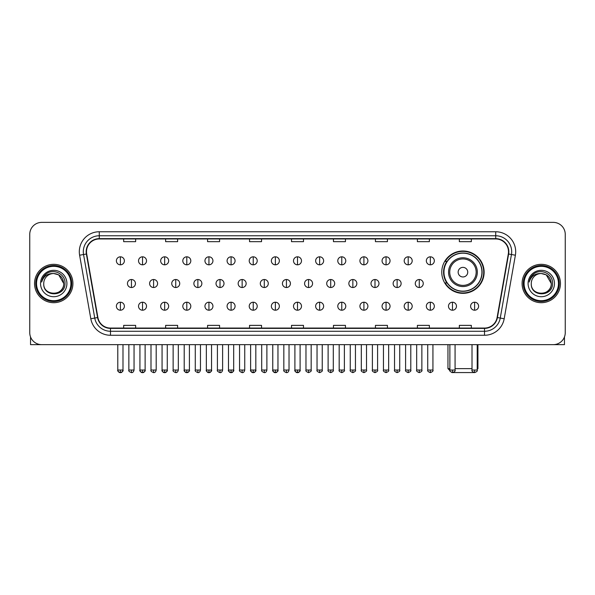 <?xml version="1.0" encoding="UTF-8"?>
<svg xmlns="http://www.w3.org/2000/svg" width="595" height="595" viewBox="0 0 595 595"><rect width="100%" height="100%" fill="white"/><g stroke="black" fill="none" stroke-linecap="round" stroke-linejoin="round"><path stroke-width="0.89" d="M441.765 272.16A21.182 21.182 0 0 0 462.947 293.342A21.182 21.182 0 0 0 484.129 272.16A21.182 21.182 0 0 0 462.947 250.986A21.182 21.182 0 0 0 441.765 272.16M446.845 282.952A19.382 19.382 0 0 1 446.845 261.376M29.75 234.356L29.75 332.664A11.989 11.989 0 0 0 41.739 344.654L553.261 344.654A11.989 11.989 0 0 0 565.25 332.664L565.25 234.356A11.989 11.989 0 0 0 553.261 222.374L41.739 222.374A11.989 11.989 0 0 0 29.75 234.356L29.75 332.664M34.547 283.51A19.181 19.181 0 0 0 53.728 302.699A19.181 19.181 0 0 0 72.91 283.51A19.181 19.181 0 0 0 53.728 264.329A19.181 19.181 0 0 0 34.547 283.51A19.181 19.181 0 0 0 53.728 302.699A19.181 19.181 0 0 0 72.91 283.51A19.181 19.181 0 0 0 53.728 264.329A19.181 19.181 0 0 0 34.547 283.51M522.09 283.51A19.181 19.181 0 0 0 541.272 302.699A19.181 19.181 0 0 0 560.453 283.51A19.181 19.181 0 0 0 541.272 264.329A19.181 19.181 0 0 0 522.09 283.51A19.181 19.181 0 0 0 541.272 302.699A19.181 19.181 0 0 0 560.453 283.51A19.181 19.181 0 0 0 541.272 264.329A19.181 19.181 0 0 0 522.09 283.51M86.498 251.745A12.785 12.785 0 0 1 99.283 238.952L495.717 238.952A12.785 12.785 0 0 1 508.309 253.961L497.108 317.507A12.785 12.785 0 0 1 484.509 328.068L110.492 328.068A12.785 12.785 0 0 1 97.892 317.507L86.692 253.961A12.785 12.785 0 0 1 86.498 251.745M86.178 251.745A13.105 13.105 0 0 0 86.379 254.02L97.58 317.559A13.105 13.105 0 0 0 110.492 328.388L484.509 328.388A13.105 13.105 0 0 0 497.42 317.559L508.621 254.02A13.105 13.105 0 0 0 495.717 238.632L99.283 238.632A13.105 13.105 0 0 0 86.178 251.745M79.611 255.21A19.985 19.985 0 0 1 99.283 231.76L495.717 231.76A19.985 19.985 0 0 1 515.389 255.21L504.188 318.756A19.985 19.985 0 0 1 484.509 335.268L110.492 335.268A19.985 19.985 0 0 1 90.812 318.756L79.611 255.21L83.545 254.519A15.983 15.983 0 0 1 99.283 235.761L495.717 235.761A15.983 15.983 0 0 1 511.455 254.519L500.254 318.057A15.983 15.983 0 0 1 484.509 331.266L110.492 331.266A15.983 15.983 0 0 1 94.746 318.057L83.545 254.519A15.983 15.983 0 0 1 83.3 251.745M553.261 222.374L41.739 222.374M41.739 344.654L553.261 344.654M565.25 332.664L565.25 234.356M497.42 317.559L500.254 318.057L511.455 254.519L515.389 255.21M291.505 238.952L291.505 241.659L303.495 241.659L303.495 238.952M249.543 238.952L249.543 241.659L261.532 241.659L261.532 238.952M207.581 238.952L207.581 241.659L219.57 241.659L219.57 238.952M165.626 238.952L165.626 241.659L177.615 241.659L177.615 238.952M123.663 238.952L123.663 241.659L135.653 241.659L135.653 238.952M333.468 238.952L333.468 241.659L345.457 241.659L345.457 238.952M375.43 238.952L375.43 241.659L387.419 241.659L387.419 238.952M417.385 238.952L417.385 241.659L429.374 241.659L429.374 238.952M459.347 238.952L459.347 241.659L471.337 241.659L471.337 238.952M303.495 328.068L303.495 325.368L291.505 325.368L291.505 328.068M261.532 328.068L261.532 325.368L249.543 325.368L249.543 328.068M219.57 328.068L219.57 325.368L207.581 325.368L207.581 328.068M177.615 328.068L177.615 325.368L165.626 325.368L165.626 328.068M135.653 328.068L135.653 325.368L123.663 325.368L123.663 328.068M345.457 328.068L345.457 325.368L333.468 325.368L333.468 328.068M387.419 328.068L387.419 325.368L375.43 325.368L375.43 328.068M429.374 328.068L429.374 325.368L417.385 325.368L417.385 328.068M471.337 328.068L471.337 325.368L459.347 325.368L459.347 328.068M30.546 336.971L30.546 344.654L76.904 344.654M70.909 283.51A17.181 17.181 0 0 0 53.728 266.329A17.181 17.181 0 0 0 36.54 283.51A17.181 17.181 0 0 0 53.728 300.698A17.181 17.181 0 0 0 70.909 283.51M71.712 283.51A17.984 17.984 0 0 0 53.728 265.526A17.984 17.984 0 0 0 35.745 283.51A17.984 17.984 0 0 0 53.728 301.494A17.984 17.984 0 0 0 71.712 283.51M63.717 283.51C63.122 277.441 59.798 274.117 53.728 273.522L58.726 274.86L63.717 283.51L58.726 274.86L53.728 273.522L58.726 274.86L63.717 283.51L58.726 274.86L53.728 273.522L58.726 274.86L63.717 283.51C64.327 296.399 43.123 296.399 43.74 283.51C42.847 297.381 65.45 297.069 64.981 283.51C65.725 273.998 53.252 267.951 46.068 274.079C43.561 276.169 42.096 278.832 41.665 282.06C43.547 276.11 47.57 273.261 53.728 273.522L58.726 274.86L63.717 283.51C64.327 296.399 43.123 296.399 43.74 283.51C43.123 296.399 64.327 296.399 63.717 283.51C64.327 296.399 43.123 296.399 43.74 283.51C43.123 296.399 64.327 296.399 63.717 283.51C64.327 296.399 43.123 296.399 43.74 283.51C43.123 296.399 64.327 296.399 63.717 283.51C64.327 296.399 43.123 296.399 43.74 283.51C43.123 296.399 64.327 296.399 63.717 283.51C64.327 296.399 43.123 296.399 43.74 283.51C43.123 296.399 64.327 296.399 63.717 283.51C64.327 296.399 43.123 296.399 43.74 283.51C43.123 296.399 64.327 296.399 63.717 283.51C64.327 296.399 43.123 296.399 43.74 283.51A9.989 9.989 0 0 1 53.728 273.522L58.726 274.86L63.717 283.51C64.119 291.267 54.145 296.422 48.061 291.743M40.542 283.51A13.187 13.187 0 0 0 53.728 296.704A13.187 13.187 0 0 0 66.915 283.51A13.187 13.187 0 0 0 53.728 270.323A13.187 13.187 0 0 0 40.542 283.51M46.06 274.079L43.115 277.582M42.937 277.925L43.197 277.441L42.937 277.925M474.007 372.559L451.888 372.559M455.071 368.632L472.014 368.632M477.212 368.632L477.934 368.632L477.212 369.354M467.744 272.16A4.797 4.797 0 0 0 462.947 267.371A4.797 4.797 0 0 0 458.15 272.16A4.797 4.797 0 0 0 462.947 276.958A4.797 4.797 0 0 0 467.744 272.16M477.331 272.16A14.384 14.384 0 0 0 462.947 257.776A14.384 14.384 0 0 0 448.556 272.16A14.384 14.384 0 0 0 462.947 286.552A14.384 14.384 0 0 0 477.331 272.16A14.384 14.384 0 0 1 462.947 286.552A14.384 14.384 0 0 1 448.556 272.16M481.928 272.16A18.98 18.98 0 0 0 462.947 253.18A18.98 18.98 0 0 0 443.967 272.16A18.98 18.98 0 0 0 462.947 291.148A18.98 18.98 0 0 0 481.928 272.16M447.961 344.654L447.961 368.632L449.88 368.632M483.728 272.16A20.78 20.78 0 0 1 445.186 282.952L447.113 282.952A19.159 19.159 0 0 0 475.621 286.53A19.159 19.159 0 0 0 475.621 257.799A19.159 19.159 0 0 0 447.113 261.376L445.186 261.376A20.78 20.78 0 0 1 483.728 272.16M120.383 256.817A3.994 3.994 0 0 0 116.389 260.811A3.994 3.994 0 0 0 120.383 264.812A3.994 3.994 0 0 0 124.385 260.811A3.994 3.994 0 0 0 120.383 256.817L120.383 264.812A3.994 3.994 0 0 0 124.385 260.811A3.994 3.994 0 0 0 120.383 256.817M142.525 256.817A3.994 3.994 0 0 0 138.531 260.811A3.994 3.994 0 0 0 142.525 264.812A3.994 3.994 0 0 0 146.519 260.811A3.994 3.994 0 0 0 142.525 256.817L142.525 264.812A3.994 3.994 0 0 0 146.519 260.811A3.994 3.994 0 0 0 142.525 256.817M164.666 256.817A3.994 3.994 0 0 0 160.665 260.811A3.994 3.994 0 0 0 164.666 264.812A3.994 3.994 0 0 0 168.66 260.811A3.994 3.994 0 0 0 164.666 256.817L164.666 264.812A3.994 3.994 0 0 0 168.66 260.811A3.994 3.994 0 0 0 164.666 256.817M186.8 256.817A3.994 3.994 0 0 0 182.806 260.811A3.994 3.994 0 0 0 186.8 264.812A3.994 3.994 0 0 0 190.802 260.811A3.994 3.994 0 0 0 186.8 256.817L186.8 264.812A3.994 3.994 0 0 0 190.802 260.811A3.994 3.994 0 0 0 186.8 256.817M208.942 256.817A3.994 3.994 0 0 0 204.948 260.811A3.994 3.994 0 0 0 208.942 264.812A3.994 3.994 0 0 0 212.936 260.811A3.994 3.994 0 0 0 208.942 256.817L208.942 264.812A3.994 3.994 0 0 0 212.936 260.811A3.994 3.994 0 0 0 208.942 256.817M231.083 256.817A3.994 3.994 0 0 0 227.089 260.811A3.994 3.994 0 0 0 231.083 264.812A3.994 3.994 0 0 0 235.077 260.811A3.994 3.994 0 0 0 231.083 256.817L231.083 264.812A3.994 3.994 0 0 0 235.077 260.811A3.994 3.994 0 0 0 231.083 256.817M253.225 256.817A3.994 3.994 0 0 0 249.223 260.811A3.994 3.994 0 0 0 253.225 264.812A3.994 3.994 0 0 0 257.219 260.811A3.994 3.994 0 0 0 253.225 256.817L253.225 264.812A3.994 3.994 0 0 0 257.219 260.811A3.994 3.994 0 0 0 253.225 256.817M275.359 256.817A3.994 3.994 0 0 0 271.365 260.811A3.994 3.994 0 0 0 275.359 264.812A3.994 3.994 0 0 0 279.36 260.811A3.994 3.994 0 0 0 275.359 256.817L275.359 264.812A3.994 3.994 0 0 0 279.36 260.811A3.994 3.994 0 0 0 275.359 256.817M297.5 256.817A3.994 3.994 0 0 0 293.506 260.811A3.994 3.994 0 0 0 297.5 264.812A3.994 3.994 0 0 0 301.494 260.811A3.994 3.994 0 0 0 297.5 256.817L297.5 264.812A3.994 3.994 0 0 0 301.494 260.811A3.994 3.994 0 0 0 297.5 256.817M319.641 256.817A3.994 3.994 0 0 0 315.64 260.811A3.994 3.994 0 0 0 319.641 264.812A3.994 3.994 0 0 0 323.635 260.811A3.994 3.994 0 0 0 319.641 256.817L319.641 264.812A3.994 3.994 0 0 0 323.635 260.811A3.994 3.994 0 0 0 319.641 256.817M341.775 256.817A3.994 3.994 0 0 0 337.782 260.811A3.994 3.994 0 0 0 341.775 264.812A3.994 3.994 0 0 0 345.777 260.811A3.994 3.994 0 0 0 341.775 256.817L341.775 264.812A3.994 3.994 0 0 0 345.777 260.811A3.994 3.994 0 0 0 341.775 256.817M363.917 256.817A3.994 3.994 0 0 0 359.923 260.811A3.994 3.994 0 0 0 363.917 264.812A3.994 3.994 0 0 0 367.911 260.811A3.994 3.994 0 0 0 363.917 256.817L363.917 264.812A3.994 3.994 0 0 0 367.911 260.811A3.994 3.994 0 0 0 363.917 256.817M386.058 256.817A3.994 3.994 0 0 0 382.064 260.811A3.994 3.994 0 0 0 386.058 264.812A3.994 3.994 0 0 0 390.052 260.811A3.994 3.994 0 0 0 386.058 256.817L386.058 264.812A3.994 3.994 0 0 0 390.052 260.811A3.994 3.994 0 0 0 386.058 256.817M408.2 256.817A3.994 3.994 0 0 0 404.198 260.811A3.994 3.994 0 0 0 408.2 264.812A3.994 3.994 0 0 0 412.194 260.811A3.994 3.994 0 0 0 408.2 256.817L408.2 264.812A3.994 3.994 0 0 0 412.194 260.811A3.994 3.994 0 0 0 408.2 256.817M430.334 256.817A3.994 3.994 0 0 0 426.34 260.811A3.994 3.994 0 0 0 430.334 264.812A3.994 3.994 0 0 0 434.335 260.811A3.994 3.994 0 0 0 430.334 256.817L430.334 264.812A3.994 3.994 0 0 0 434.335 260.811A3.994 3.994 0 0 0 430.334 256.817M131.458 279.516A3.994 3.994 0 0 0 127.456 283.51A3.994 3.994 0 0 0 131.458 287.511A3.994 3.994 0 0 0 135.452 283.51A3.994 3.994 0 0 0 131.458 279.516L131.458 287.511A3.994 3.994 0 0 0 135.452 283.51A3.994 3.994 0 0 0 131.458 279.516M153.592 279.516A3.994 3.994 0 0 0 149.598 283.51A3.994 3.994 0 0 0 153.592 287.511A3.994 3.994 0 0 0 157.593 283.51A3.994 3.994 0 0 0 153.592 279.516L153.592 287.511A3.994 3.994 0 0 0 157.593 283.51A3.994 3.994 0 0 0 153.592 279.516M175.733 279.516A3.994 3.994 0 0 0 171.739 283.51A3.994 3.994 0 0 0 175.733 287.511A3.994 3.994 0 0 0 179.727 283.51A3.994 3.994 0 0 0 175.733 279.516L175.733 287.511A3.994 3.994 0 0 0 179.727 283.51A3.994 3.994 0 0 0 175.733 279.516M197.875 279.516A3.994 3.994 0 0 0 193.873 283.51A3.994 3.994 0 0 0 197.875 287.511A3.994 3.994 0 0 0 201.869 283.51A3.994 3.994 0 0 0 197.875 279.516L197.875 287.511A3.994 3.994 0 0 0 201.869 283.51A3.994 3.994 0 0 0 197.875 279.516M220.009 279.516A3.994 3.994 0 0 0 216.015 283.51A3.994 3.994 0 0 0 220.009 287.511A3.994 3.994 0 0 0 224.01 283.51A3.994 3.994 0 0 0 220.009 279.516L220.009 287.511A3.994 3.994 0 0 0 224.01 283.51A3.994 3.994 0 0 0 220.009 279.516M242.15 279.516A3.994 3.994 0 0 0 238.156 283.51A3.994 3.994 0 0 0 242.15 287.511A3.994 3.994 0 0 0 246.151 283.51A3.994 3.994 0 0 0 242.15 279.516L242.15 287.511A3.994 3.994 0 0 0 246.151 283.51A3.994 3.994 0 0 0 242.15 279.516M264.292 279.516A3.994 3.994 0 0 0 260.298 283.51A3.994 3.994 0 0 0 264.292 287.511A3.994 3.994 0 0 0 268.286 283.51A3.994 3.994 0 0 0 264.292 279.516L264.292 287.511A3.994 3.994 0 0 0 268.286 283.51A3.994 3.994 0 0 0 264.292 279.516M286.433 279.516A3.994 3.994 0 0 0 282.432 283.51A3.994 3.994 0 0 0 286.433 287.511A3.994 3.994 0 0 0 290.427 283.51A3.994 3.994 0 0 0 286.433 279.516L286.433 287.511A3.994 3.994 0 0 0 290.427 283.51A3.994 3.994 0 0 0 286.433 279.516M308.567 279.516A3.994 3.994 0 0 0 304.573 283.51A3.994 3.994 0 0 0 308.567 287.511A3.994 3.994 0 0 0 312.568 283.51A3.994 3.994 0 0 0 308.567 279.516L308.567 287.511A3.994 3.994 0 0 0 312.568 283.51A3.994 3.994 0 0 0 308.567 279.516M330.708 279.516A3.994 3.994 0 0 0 326.714 283.51A3.994 3.994 0 0 0 330.708 287.511A3.994 3.994 0 0 0 334.702 283.51A3.994 3.994 0 0 0 330.708 279.516L330.708 287.511A3.994 3.994 0 0 0 334.702 283.51A3.994 3.994 0 0 0 330.708 279.516M352.85 279.516A3.994 3.994 0 0 0 348.849 283.51A3.994 3.994 0 0 0 352.85 287.511A3.994 3.994 0 0 0 356.844 283.51A3.994 3.994 0 0 0 352.85 279.516L352.85 287.511A3.994 3.994 0 0 0 356.844 283.51A3.994 3.994 0 0 0 352.85 279.516M374.991 279.516A3.994 3.994 0 0 0 370.99 283.51A3.994 3.994 0 0 0 374.991 287.511A3.994 3.994 0 0 0 378.985 283.51A3.994 3.994 0 0 0 374.991 279.516L374.991 287.511A3.994 3.994 0 0 0 378.985 283.51A3.994 3.994 0 0 0 374.991 279.516M397.125 279.516A3.994 3.994 0 0 0 393.131 283.51A3.994 3.994 0 0 0 397.125 287.511A3.994 3.994 0 0 0 401.127 283.51A3.994 3.994 0 0 0 397.125 279.516L397.125 287.511A3.994 3.994 0 0 0 401.127 283.51A3.994 3.994 0 0 0 397.125 279.516M419.267 279.516A3.994 3.994 0 0 0 415.273 283.51A3.994 3.994 0 0 0 419.267 287.511A3.994 3.994 0 0 0 423.261 283.51A3.994 3.994 0 0 0 419.267 279.516L419.267 287.511A3.994 3.994 0 0 0 423.261 283.51A3.994 3.994 0 0 0 419.267 279.516M120.383 302.215A3.994 3.994 0 0 0 116.389 306.209A3.994 3.994 0 0 0 120.383 310.211A3.994 3.994 0 0 0 124.385 306.209A3.994 3.994 0 0 0 120.383 302.215L120.383 310.211A3.994 3.994 0 0 0 124.385 306.209A3.994 3.994 0 0 0 120.383 302.215M142.525 302.215A3.994 3.994 0 0 0 138.531 306.209A3.994 3.994 0 0 0 142.525 310.211A3.994 3.994 0 0 0 146.519 306.209A3.994 3.994 0 0 0 142.525 302.215L142.525 310.211A3.994 3.994 0 0 0 146.519 306.209A3.994 3.994 0 0 0 142.525 302.215M164.666 302.215A3.994 3.994 0 0 0 160.665 306.209A3.994 3.994 0 0 0 164.666 310.211A3.994 3.994 0 0 0 168.66 306.209A3.994 3.994 0 0 0 164.666 302.215L164.666 310.211A3.994 3.994 0 0 0 168.66 306.209A3.994 3.994 0 0 0 164.666 302.215M186.8 302.215A3.994 3.994 0 0 0 182.806 306.209A3.994 3.994 0 0 0 186.8 310.211A3.994 3.994 0 0 0 190.802 306.209A3.994 3.994 0 0 0 186.8 302.215L186.8 310.211A3.994 3.994 0 0 0 190.802 306.209A3.994 3.994 0 0 0 186.8 302.215M208.942 302.215A3.994 3.994 0 0 0 204.948 306.209A3.994 3.994 0 0 0 208.942 310.211A3.994 3.994 0 0 0 212.936 306.209A3.994 3.994 0 0 0 208.942 302.215L208.942 310.211A3.994 3.994 0 0 0 212.936 306.209A3.994 3.994 0 0 0 208.942 302.215M231.083 302.215A3.994 3.994 0 0 0 227.089 306.209A3.994 3.994 0 0 0 231.083 310.211A3.994 3.994 0 0 0 235.077 306.209A3.994 3.994 0 0 0 231.083 302.215L231.083 310.211A3.994 3.994 0 0 0 235.077 306.209A3.994 3.994 0 0 0 231.083 302.215M253.225 302.215A3.994 3.994 0 0 0 249.223 306.209A3.994 3.994 0 0 0 253.225 310.211A3.994 3.994 0 0 0 257.219 306.209A3.994 3.994 0 0 0 253.225 302.215L253.225 310.211A3.994 3.994 0 0 0 257.219 306.209A3.994 3.994 0 0 0 253.225 302.215M275.359 302.215A3.994 3.994 0 0 0 271.365 306.209A3.994 3.994 0 0 0 275.359 310.211A3.994 3.994 0 0 0 279.36 306.209A3.994 3.994 0 0 0 275.359 302.215L275.359 310.211A3.994 3.994 0 0 0 279.36 306.209A3.994 3.994 0 0 0 275.359 302.215M297.5 302.215A3.994 3.994 0 0 0 293.506 306.209A3.994 3.994 0 0 0 297.5 310.211A3.994 3.994 0 0 0 301.494 306.209A3.994 3.994 0 0 0 297.5 302.215L297.5 310.211A3.994 3.994 0 0 0 301.494 306.209A3.994 3.994 0 0 0 297.5 302.215M319.641 302.215A3.994 3.994 0 0 0 315.64 306.209A3.994 3.994 0 0 0 319.641 310.211A3.994 3.994 0 0 0 323.635 306.209A3.994 3.994 0 0 0 319.641 302.215L319.641 310.211A3.994 3.994 0 0 0 323.635 306.209A3.994 3.994 0 0 0 319.641 302.215M341.775 302.215A3.994 3.994 0 0 0 337.782 306.209A3.994 3.994 0 0 0 341.775 310.211A3.994 3.994 0 0 0 345.777 306.209A3.994 3.994 0 0 0 341.775 302.215L341.775 310.211A3.994 3.994 0 0 0 345.777 306.209A3.994 3.994 0 0 0 341.775 302.215M363.917 302.215A3.994 3.994 0 0 0 359.923 306.209A3.994 3.994 0 0 0 363.917 310.211A3.994 3.994 0 0 0 367.911 306.209A3.994 3.994 0 0 0 363.917 302.215L363.917 310.211A3.994 3.994 0 0 0 367.911 306.209A3.994 3.994 0 0 0 363.917 302.215M386.058 302.215A3.994 3.994 0 0 0 382.064 306.209A3.994 3.994 0 0 0 386.058 310.211A3.994 3.994 0 0 0 390.052 306.209A3.994 3.994 0 0 0 386.058 302.215L386.058 310.211A3.994 3.994 0 0 0 390.052 306.209A3.994 3.994 0 0 0 386.058 302.215M408.2 302.215A3.994 3.994 0 0 0 404.198 306.209A3.994 3.994 0 0 0 408.2 310.211A3.994 3.994 0 0 0 412.194 306.209A3.994 3.994 0 0 0 408.2 302.215L408.2 310.211A3.994 3.994 0 0 0 412.194 306.209A3.994 3.994 0 0 0 408.2 302.215M430.334 302.215A3.994 3.994 0 0 0 426.34 306.209A3.994 3.994 0 0 0 430.334 310.211A3.994 3.994 0 0 0 434.335 306.209A3.994 3.994 0 0 0 430.334 302.215L430.334 310.211A3.994 3.994 0 0 0 434.335 306.209A3.994 3.994 0 0 0 430.334 302.215M452.475 302.215A3.994 3.994 0 0 0 448.481 306.209A3.994 3.994 0 0 0 452.475 310.211A3.994 3.994 0 0 0 456.469 306.209A3.994 3.994 0 0 0 452.475 302.215L452.475 310.211A3.994 3.994 0 0 0 456.469 306.209A3.994 3.994 0 0 0 452.475 302.215M474.617 302.215A3.994 3.994 0 0 0 470.615 306.209A3.994 3.994 0 0 0 474.617 310.211A3.994 3.994 0 0 0 478.611 306.209A3.994 3.994 0 0 0 474.617 302.215L474.617 310.211A3.994 3.994 0 0 0 478.611 306.209A3.994 3.994 0 0 0 474.617 302.215M564.454 336.971L564.454 344.654L518.096 344.654M558.46 283.51A17.181 17.181 0 0 0 541.272 266.329A17.181 17.181 0 0 0 524.091 283.51A17.181 17.181 0 0 0 541.272 300.698A17.181 17.181 0 0 0 558.46 283.51M559.255 283.51A17.984 17.984 0 0 0 541.272 265.526A17.984 17.984 0 0 0 523.288 283.51A17.984 17.984 0 0 0 541.272 301.494A17.984 17.984 0 0 0 559.255 283.51M531.283 283.51A9.989 9.989 0 0 1 541.272 273.522L546.269 274.86L551.26 283.51L546.269 274.86L541.272 273.522L546.269 274.86L551.26 283.51L546.269 274.86L541.272 273.522L546.269 274.86L551.26 283.51L546.269 274.86L541.272 273.522L546.269 274.86L551.26 283.51C551.877 296.399 530.673 296.399 531.283 283.51C530.39 297.381 552.993 297.069 552.524 283.51C553.268 273.998 540.796 267.951 533.611 274.079C531.104 276.169 529.639 278.832 529.208 282.06C531.09 276.11 535.113 273.261 541.272 273.522L546.269 274.86L551.26 283.51C551.877 296.399 530.673 296.399 531.283 283.51C530.673 296.399 551.877 296.399 551.26 283.51C551.877 296.399 530.673 296.399 531.283 283.51C530.673 296.399 551.877 296.399 551.26 283.51C551.877 296.399 530.673 296.399 531.283 283.51C530.673 296.399 551.877 296.399 551.26 283.51C551.877 296.399 530.673 296.399 531.283 283.51C530.673 296.399 551.877 296.399 551.26 283.51C551.877 296.399 530.673 296.399 531.283 283.51C530.673 296.399 551.877 296.399 551.26 283.51C551.662 291.267 541.688 296.422 535.604 291.743M541.272 273.522C547.341 274.117 550.673 277.441 551.26 283.51M528.085 283.51A13.187 13.187 0 0 0 541.272 296.704A13.187 13.187 0 0 0 554.458 283.51A13.187 13.187 0 0 0 541.272 270.323A13.187 13.187 0 0 0 528.085 283.51M533.611 274.079L530.666 277.582M530.48 277.925L530.747 277.441L530.48 277.925M495.717 231.76L495.717 238.632M83.545 254.519L86.379 254.02M110.492 335.268L110.492 328.388M484.509 328.388L484.509 335.268M90.812 318.756L97.58 317.559M508.621 254.02L511.455 254.519M99.283 231.76L99.283 238.632M500.254 318.057L504.188 318.756M476.164 272.16A13.216 13.216 0 0 0 462.947 258.944A13.216 13.216 0 0 0 449.731 272.16A13.216 13.216 0 0 0 462.947 285.377A13.216 13.216 0 0 0 476.164 272.16M131.458 370.031L128.855 370.031C128.334 370.863 129.197 371.726 131.458 372.626L131.458 370.031L134.054 370.031L134.054 344.654M153.592 370.031L150.996 370.031C150.468 370.863 151.338 371.726 153.592 372.626L153.592 370.031L156.195 370.031L156.195 344.654M175.733 370.031L173.138 370.031C172.61 370.863 173.472 371.726 175.733 372.626L175.733 370.031L178.329 370.031L178.329 344.654M197.875 370.031L195.279 370.031C194.751 370.863 195.614 371.726 197.875 372.626L197.875 370.031L200.47 370.031L200.47 344.654M220.009 370.031L217.413 370.031C216.885 370.863 217.755 371.726 220.009 372.626L220.009 370.031L222.612 370.031L222.612 344.654M242.15 370.031L239.554 370.031C239.026 370.863 239.897 371.726 242.15 372.626L242.15 370.031L244.746 370.031L244.746 344.654M264.292 370.031L261.696 370.031C261.168 370.863 262.031 371.726 264.292 372.626L264.292 370.031L266.887 370.031L266.887 344.654M286.433 370.031L283.83 370.031C283.309 370.863 284.172 371.726 286.433 372.626L286.433 370.031L289.029 370.031L289.029 344.654M308.567 370.031L305.971 370.031C305.443 370.863 306.313 371.726 308.567 372.626L308.567 370.031L311.17 370.031L311.17 344.654M330.708 370.031L328.113 370.031C327.585 370.863 328.447 371.726 330.708 372.626L330.708 370.031L333.304 370.031L333.304 344.654M352.85 370.031L350.254 370.031C349.726 370.863 350.589 371.726 352.85 372.626L352.85 370.031L355.446 370.031L355.446 344.654M374.991 370.031L372.388 370.031C371.86 370.863 372.73 371.726 374.991 372.626L374.991 370.031L377.587 370.031L377.587 344.654M397.125 370.031L394.53 370.031C394.002 370.863 394.872 371.726 397.125 372.626L397.125 370.031L399.721 370.031L399.721 344.654M419.267 370.031L416.671 370.031C416.143 370.863 417.006 371.726 419.267 372.626L419.267 370.031L421.862 370.031L421.862 344.654M120.383 370.031L117.788 370.031C117.26 370.863 118.13 371.726 120.383 372.626L120.383 370.031L122.987 370.031C123.507 370.863 122.644 371.726 120.383 372.626C119.104 372.753 118.241 371.882 117.788 370.031L117.788 344.654M142.525 370.031L139.929 370.031C139.401 370.863 140.264 371.726 142.525 372.626L142.525 370.031L145.121 370.031C145.649 370.863 144.786 371.726 142.525 372.626C141.246 372.753 140.383 371.882 139.929 370.031L139.929 344.654M164.666 370.031L162.063 370.031C161.542 370.863 162.405 371.726 164.666 372.626L164.666 370.031L167.262 370.031C167.79 370.863 166.92 371.726 164.666 372.626C163.387 372.753 162.517 371.882 162.063 370.031L162.063 344.654M186.8 370.031L184.205 370.031C183.677 370.863 184.547 371.726 186.8 372.626L186.8 370.031L189.403 370.031C189.931 370.863 189.061 371.726 186.8 372.626C185.528 372.753 184.658 371.882 184.205 370.031L184.205 344.654L184.205 370.031M208.942 370.031L206.346 370.031C205.818 370.863 206.681 371.726 208.942 372.626L208.942 370.031L211.537 370.031C212.065 370.863 211.203 371.726 208.942 372.626C207.662 372.753 206.8 371.882 206.346 370.031L206.346 344.654M231.083 370.031L228.487 370.031C227.959 370.863 228.822 371.726 231.083 372.626L231.083 370.031L233.679 370.031C234.207 370.863 233.344 371.726 231.083 372.626C229.804 372.753 228.941 371.882 228.487 370.031L228.487 344.654M253.225 370.031L250.621 370.031C250.093 370.863 250.964 371.726 253.225 372.626L253.225 370.031L255.82 370.031C256.348 370.863 255.478 371.726 253.225 372.626C251.945 372.753 251.075 371.882 250.621 370.031L250.621 344.654M275.359 370.031L272.763 370.031C272.235 370.863 273.105 371.726 275.359 372.626L275.359 370.031L277.962 370.031C278.482 370.863 277.62 371.726 275.359 372.626C274.079 372.753 273.217 371.882 272.763 370.031L272.763 344.654M297.5 370.031L294.904 370.031C294.376 370.863 295.239 371.726 297.5 372.626L297.5 370.031L300.096 370.031C300.624 370.863 299.761 371.726 297.5 372.626C296.221 372.753 295.358 371.882 294.904 370.031L294.904 344.654M319.641 370.031L317.038 370.031C316.518 370.863 317.38 371.726 319.641 372.626L319.641 370.031L322.237 370.031L322.237 344.654L322.237 370.031C322.765 370.863 321.895 371.726 319.641 372.626M341.775 370.031L339.18 370.031L339.18 344.654L339.18 370.031C338.652 370.863 339.522 371.726 341.775 372.626L341.775 370.031L344.379 370.031L344.379 344.654M363.917 370.031L361.321 370.031C360.793 370.863 361.656 371.726 363.917 372.626L363.917 370.031L366.513 370.031L366.513 344.654M386.058 370.031L383.463 370.031C382.935 370.863 383.797 371.726 386.058 372.626L386.058 370.031L388.654 370.031L388.654 344.654M408.2 370.031L405.597 370.031C405.069 370.863 405.939 371.726 408.2 372.626L408.2 370.031L410.795 370.031L410.795 344.654M430.334 370.031L427.738 370.031C427.21 370.863 428.08 371.726 430.334 372.626L430.334 370.031L432.937 370.031L432.937 344.654M452.475 370.031L449.88 370.031C449.351 370.863 450.214 371.726 452.475 372.626L452.475 370.031L455.071 370.031L455.071 344.654M474.617 370.031L472.014 370.031C471.493 370.863 472.356 371.726 474.617 372.626L474.617 370.031L477.212 370.031L477.212 344.654M477.934 344.654L477.934 368.632M449.946 370.618L447.961 368.632M128.855 370.031L128.855 344.654M134.054 370.031C133.6 371.882 132.737 372.753 131.458 372.626M150.996 370.031L150.996 344.654M156.195 370.031C155.741 371.882 154.871 372.753 153.592 372.626M173.138 370.031L173.138 344.654M178.329 370.031C177.875 371.882 177.013 372.753 175.733 372.626M195.279 370.031L195.279 344.654M200.47 370.031C200.017 371.882 199.154 372.753 197.875 372.626M217.413 370.031L217.413 344.654M222.612 370.031C222.158 371.882 221.288 372.753 220.009 372.626M239.554 370.031L239.554 344.654M244.746 370.031C244.3 371.882 243.429 372.753 242.15 372.626M261.696 370.031L261.696 344.654M266.887 370.031C266.434 371.882 265.571 372.753 264.292 372.626M283.83 370.031L283.83 344.654M289.029 370.031C288.575 371.882 287.712 372.753 286.433 372.626M305.971 370.031L305.971 344.654M311.17 370.031C311.691 370.863 310.828 371.726 308.567 372.626M328.113 370.031L328.113 344.654M333.304 370.031C333.832 370.863 332.969 371.726 330.708 372.626M350.254 370.031L350.254 344.654M355.446 370.031C355.974 370.863 355.103 371.726 352.85 372.626M372.388 370.031L372.388 344.654M377.587 370.031C378.115 370.863 377.245 371.726 374.991 372.626M394.53 370.031L394.53 344.654M399.721 370.031C400.249 370.863 399.386 371.726 397.125 372.626M416.671 370.031L416.671 344.654M421.862 370.031C422.39 370.863 421.528 371.726 419.267 372.626M120.383 372.626C121.663 372.753 122.533 371.882 122.987 370.031L122.987 344.654M142.525 372.626C143.804 372.753 144.667 371.882 145.121 370.031L145.121 344.654M164.666 372.626C165.946 372.753 166.808 371.882 167.262 370.031L167.262 344.654M186.8 372.626C188.079 372.753 188.95 371.882 189.403 370.031L189.403 344.654M208.942 372.626C210.221 372.753 211.084 371.882 211.537 370.031L211.537 344.654M231.083 372.626C232.362 372.753 233.225 371.882 233.679 370.031L233.679 344.654M253.225 372.626C254.496 372.753 255.367 371.882 255.82 370.031L255.82 344.654M275.359 372.626C276.638 372.753 277.508 371.882 277.962 370.031L277.962 344.654M297.5 372.626C298.779 372.753 299.642 371.882 300.096 370.031L300.096 344.654M317.038 370.031L317.038 344.654M344.379 370.031C344.907 370.863 344.036 371.726 341.775 372.626M361.321 370.031L361.321 344.654M366.513 370.031C367.041 370.863 366.178 371.726 363.917 372.626M383.463 370.031L383.463 344.654M388.654 370.031C389.182 370.863 388.319 371.726 386.058 372.626M405.597 370.031L405.597 344.654M410.795 370.031C411.323 370.863 410.453 371.726 408.2 372.626M427.738 370.031L427.738 344.654M432.937 370.031C433.457 370.863 432.595 371.726 430.334 372.626M449.88 370.031L449.88 344.654M455.071 370.031C455.599 370.863 454.736 371.726 452.475 372.626M472.014 370.031L472.014 344.654M477.212 370.031C477.74 370.863 476.87 371.726 474.617 372.626"/></g></svg>
